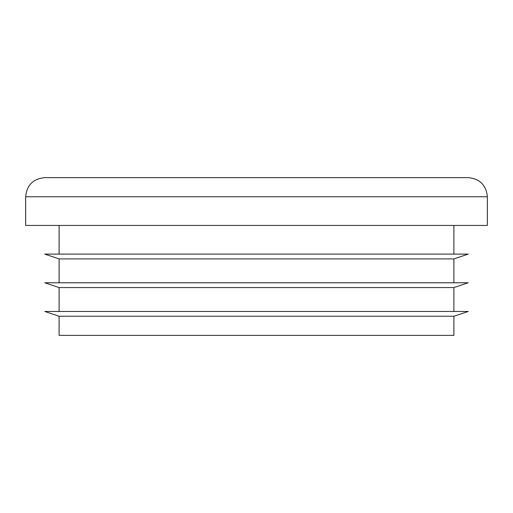 <?xml version="1.0" encoding="UTF-8"?>
<svg xmlns="http://www.w3.org/2000/svg" width="513" height="513" viewBox="0 0 513 513"><rect width="100%" height="100%" fill="white"/><g stroke="black" fill="none" stroke-linecap="round" stroke-linejoin="round"><path stroke-width="0.77" d="M25.65 196.755C26.785 185.142 33.153 178.774 44.766 177.639L468.234 177.639C479.847 178.774 486.215 185.142 487.35 196.755L25.65 196.755L25.65 225.431L487.35 225.431L487.35 196.755M256.5 258.892L453.896 258.892L468.234 254.108L44.766 254.108L59.104 258.892L256.5 258.892M453.896 316.245L453.896 335.361L59.104 335.361L59.104 316.245L453.896 316.245L468.234 311.462L44.766 311.462L59.104 316.245M256.5 287.569L453.896 287.569L468.234 282.785L44.766 282.785L59.104 287.569L256.5 287.569M453.896 254.108L453.896 225.431M453.896 282.785L453.896 258.892M453.896 311.462L453.896 287.569M59.104 311.462L59.104 287.569M59.104 282.785L59.104 258.892M59.104 254.108L59.104 225.431"/></g></svg>
